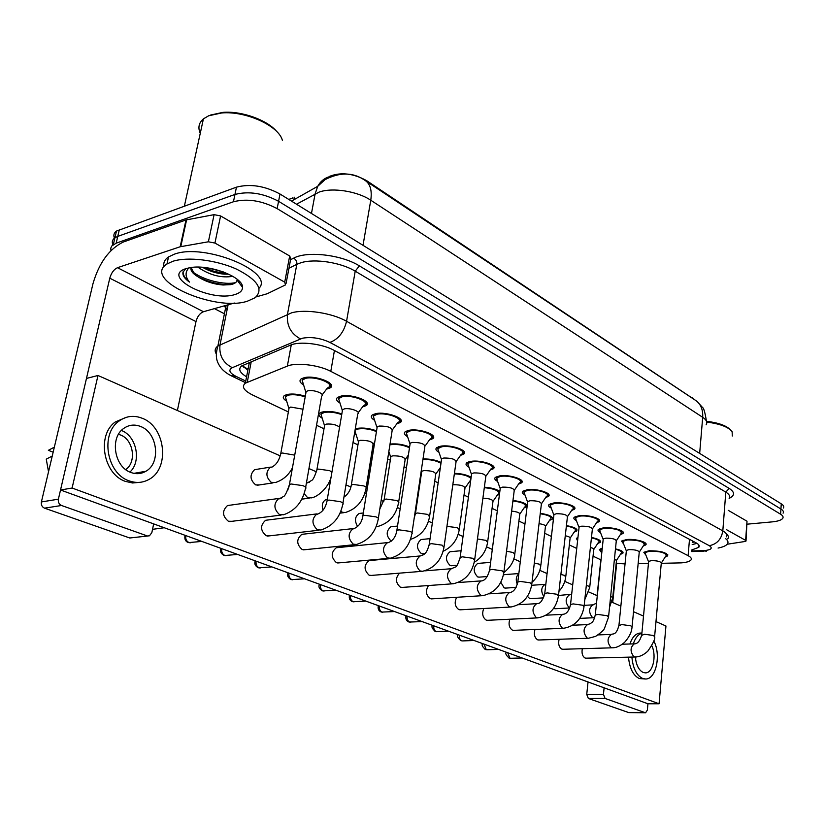 <?xml version="1.0" encoding="UTF-8"?>
<svg xmlns="http://www.w3.org/2000/svg" width="825" height="825" viewBox="0 0 825 825"><rect width="100%" height="100%" fill="white"/><g stroke="black" fill="none" stroke-linecap="round" stroke-linejoin="round"><path stroke-width="1.24" d="M286.667 401.146C283.181 399.001 282.397 397.134 284.336 395.567L287.306 394.422C292.576 393.546 298.578 394.144 305.302 396.237M322.204 418.234C318.904 416.243 318.13 414.501 319.894 413.005L323.122 411.788C328.855 410.953 335.094 411.675 341.828 413.975M356.06 434.497L354.513 433.486M355.286 428.835L357.246 428.34C363.454 427.546 369.899 428.392 376.561 430.877M552.368 528.206L552.544 526.68M577.583 540.849L576.407 538.333L577.954 537.498M601.373 552.317L599.363 549.502L602.25 548.347M303.61 385.007C299.857 382.666 299.042 380.624 301.177 378.881L304.291 377.664C315.305 374.859 337.404 383.553 330.361 387.802L326.504 389.183M340.013 403.105C336.456 400.95 335.651 399.042 337.59 397.392L340.993 396.093C351.77 393.556 372.683 401.517 366.207 405.58L362.515 406.962M374.622 420.317C371.25 418.327 370.456 416.553 372.23 414.985L375.88 413.614C386.44 411.324 406.261 418.626 400.3 422.513L396.763 423.895M407.571 436.693C404.384 434.858 403.6 433.197 405.209 431.722L409.097 430.289C419.43 428.216 438.261 434.94 432.774 438.653L429.382 440.014M438.993 452.317C435.961 450.605 435.188 449.058 436.662 447.666L440.756 446.191C450.863 444.314 468.786 450.512 463.743 454.059L460.474 455.4M468.971 467.218C466.104 465.63 465.331 464.186 466.672 462.866L470.972 461.361C480.851 459.659 497.949 465.393 493.298 468.775L490.153 470.095M497.619 481.449C494.887 479.975 494.134 478.624 495.351 477.376L499.826 475.85C509.499 474.303 525.824 479.624 521.534 482.852L518.502 484.151M525.02 495.062C522.411 493.69 521.668 492.422 522.792 491.246L527.412 489.699C536.879 488.307 552.502 493.247 548.532 496.32L545.624 497.599M551.255 508.097C548.759 506.818 548.027 505.622 549.048 504.518L553.822 502.961C563.093 501.693 578.067 506.302 574.396 509.231L571.581 510.479M576.386 520.585C574.014 519.389 573.292 518.265 574.221 517.213L579.119 515.666C588.194 514.511 602.57 518.822 599.167 521.617L596.444 522.833M600.497 532.558C598.218 531.434 597.506 530.382 598.362 529.392L603.374 527.845C612.263 526.804 626.082 530.836 622.927 533.497L620.297 534.693M623.638 544.057L621.545 541.066L626.66 539.54C635.363 538.591 648.667 542.376 645.738 544.913L643.191 546.078M645.872 555.101L643.809 552.286L649.017 550.76C660.856 550.832 667.064 552.544 667.642 555.895L665.177 557.019M648.574 562.052L648.636 561.402L651.41 560.618C657.68 560.68 660.969 561.577 661.268 563.32L681.202 562.877C686.287 562.475 689.504 561.557 690.886 560.113C691.989 558.731 691.072 557.257 688.112 555.679L330.794 371.353C318.893 364.949 296.175 362.206 287.347 366.104L245.345 383.182C241.323 386.595 243.736 390.534 252.584 394.989L288.368 411.933M694.908 399.898L366.548 180.593C353.213 173.322 340.88 171.909 329.546 176.364M638.137 563.671L648.429 563.506M593.051 556.163L601.033 559.917M616.192 563.403L625.051 563.887M316.542 425.277L324.008 428.804M353.007 442.53L357.947 444.871M371.962 451.502L373.147 452.069M387.678 458.948L390.318 460.195M404.064 466.702L406.426 467.827M420.688 474.571L421.224 474.829M434.723 481.212L438.147 482.842M464.021 495.082L468.414 497.166M492.061 508.355L497.32 510.85M518.904 521.07L524.958 523.927M544.644 533.249L551.399 536.456M569.343 544.943L576.737 548.45M591.473 537.467C598.331 538.88 601.25 540.519 600.239 542.376L597.723 543.479M566.435 525.618C574.355 527.072 577.789 528.866 576.727 531.011L574.128 532.146M540.282 513.305C549.337 514.759 553.317 516.728 552.234 519.193L549.553 520.348M512.964 500.497C521.503 501.548 526.237 503.363 527.175 505.942M527.144 506.179L523.937 508.056M484.368 487.183C491.648 487.75 496.805 489.215 499.826 491.576M499.445 494.495L497.207 495.248M454.431 473.333C461.484 473.571 467.053 474.891 471.137 477.283M470.559 481.552L469.301 481.882M423.019 458.958C429.938 458.813 435.971 459.989 441.097 462.474M390.019 444.077C396.732 443.407 403.26 444.397 409.602 447.026M615.471 548.873C621.328 550.213 623.783 551.688 622.834 553.297L620.4 554.379M110.962 250.583L110.767 248.17L111.736 246.025L116.191 243.169L233.444 201.764L234.96 194.453C248.779 190.926 263.319 193.205 278.572 201.3L780.924 509.015C783.193 510.438 783.915 511.83 783.08 513.181C783.915 511.83 783.193 510.438 780.924 509.015L278.572 201.3C263.319 193.205 248.779 190.926 234.96 194.453L117.769 236.393L234.96 194.453L236.455 187.162C250.264 183.583 264.773 185.873 279.995 194.009L781.265 503.827C783.523 505.261 784.235 506.663 783.41 508.025M112.912 244.881C111.643 242.034 112.313 239.673 114.912 237.806L117.769 236.393L114.912 237.806C112.313 239.673 111.643 242.034 112.912 244.881M324.493 180.263L320.152 182.717M114.448 238.157C113.221 235.311 113.902 232.949 116.48 231.072L236.455 187.162M691.732 549.976L698.775 547.346C699.868 545.933 698.971 544.428 696.063 542.84L334.115 350.347C322.214 343.736 299.454 341.014 290.575 345.118L241.715 365.898C237.992 368.981 239.621 372.622 246.582 376.808M696.981 543.366L692.185 544.572M233.444 201.764C247.283 198.289 261.855 200.578 277.148 208.622L780.594 514.222C782.863 515.635 783.585 517.007 782.75 518.347C781.399 520.132 777.903 521.307 772.241 521.874L747.223 524.164M224.421 313.789L214.448 308.632M247.861 370.219L242.189 365.599M666.239 555.689C665.734 552.729 660.258 551.224 649.811 551.162L645.212 552.502L645.428 553.988M621.452 553.08C622.287 551.729 620.287 550.461 615.429 549.275M612.779 597.176L616.471 560.598L614.47 558.783M602.178 548.976L600.507 550.1L600.951 551.224M644.304 544.696C643.83 541.582 638.22 539.993 627.485 539.952L622.958 541.303L623.195 542.912M632.094 626.587L639.22 552.43C638.932 550.595 635.57 549.646 629.114 549.605L626.392 550.399L626.319 551.1M621.472 533.27C621.039 529.97 615.295 528.299 604.24 528.278L599.806 529.64L600.043 531.382M608.592 616.553L616.265 541.107C615.997 539.158 612.552 538.168 605.911 538.137L603.23 538.931L603.158 539.694M597.692 521.369C600.693 518.894 588.019 515.099 580.016 516.11L575.685 517.481L575.933 519.379M584.1 606.097L592.35 529.31C592.113 527.247 588.576 526.206 581.728 526.175L579.109 526.979L579.026 527.814M572.901 508.963C576.139 506.375 562.928 502.312 554.751 503.425L550.543 504.797L550.791 506.859M558.535 595.176L567.404 517.007C567.198 514.831 563.568 513.728 556.514 513.717L553.967 514.522L553.853 515.429M598.837 542.138C599.734 540.55 597.269 539.127 591.422 537.869M589.772 586.936L593.732 549.759C594.278 548.976 593.165 548.212 590.391 547.47M577.83 538.55L577.696 539.808M575.293 530.764C576.242 528.897 573.272 527.319 566.383 526.03M565.816 576.273L570.065 538.488C570.653 537.467 569.054 536.559 565.28 535.776M550.78 518.925C551.739 516.749 548.223 515.017 540.231 513.738M540.87 565.166L545.418 526.742C545.985 525.453 543.861 524.432 539.045 523.658M726.753 529.805L745.625 540.375L747.007 521.214L746.037 540.736M728.238 510.335L747.007 521.214M645.604 712.769L628.743 712.594L645.604 712.769L647.367 710.067L647.934 703.766L60.524 489.998L86.47 378.427L97.989 375.488L72.105 488.029L659.072 703.787L665.95 626L655.978 621.596M588.359 698.466L586.74 694.403L603.446 694.341L605.065 698.445L588.359 698.466L628.743 712.594M600.837 559.824L597.083 595.629M588.039 681.966L586.74 694.403M605.065 698.445L645.243 712.707M603.446 694.341L604.106 687.813M612.717 602.518L616.667 563.454M727.196 544.232L744.841 541.509L746.017 541.045L745.625 540.375M140.487 473.364L141.374 472.055L140.487 473.364M214.933 243.066L208.385 241.787L180.18 246.757L185.996 219.955L214.088 214.655L220.595 215.933L214.933 243.066L284.718 282.16L289.678 255.998L290.782 258.607L286.1 283.346M220.595 215.933L289.678 255.998M185.996 219.955L123.42 241.983C109.251 248.83 99.103 262.742 92.977 283.707L41.394 501.94L58.389 499.177L109.777 278.2C111.334 272.869 113.902 269.363 117.48 267.692L180.18 246.757M147.675 536.013L129.783 537.993L149.469 535.786L151.841 532.641L153.667 523.896M58.389 499.177C57.967 502.177 59.018 504.281 61.524 505.488L44.519 508.159L129.783 537.993M44.519 508.159C42.013 506.973 40.972 504.9 41.394 501.94M61.524 505.488L147.056 535.848M177.385 410.51L195.989 321.585C197.371 316.491 199.867 313.201 203.466 311.716L234.341 303.033M256.111 296.907L267.166 293.762L285.522 284.883L284.718 282.16M725.752 538.756C728.011 540.612 728.558 542.355 727.392 543.995C726.01 545.758 722.906 547.109 718.08 548.058M726.443 533.827C728.454 535.611 728.898 537.292 727.774 538.869M706.695 422.07C720.05 423.792 728.527 427.02 732.136 431.753L732.291 436.023M706.468 421.276C718.317 422.74 726.268 425.556 730.321 429.722M172.714 261.339C187.471 256.42 216.439 259.958 236.651 269.177C257.709 279.912 263.866 289.42 255.111 297.712L247.397 301.197C214.727 312.149 141.549 279.727 166.959 264.01L172.714 261.339M163.969 266.712C163.133 262.855 164.649 259.586 168.517 256.915L174.271 254.213C204.559 242.684 274.972 271.982 259.04 288.276M200.258 133.33C197.763 127.669 198.815 122.843 203.414 118.862L208.663 115.778L221.719 112.953C245.881 110.777 278.84 125.977 282.377 140.312M210.488 115.067L222.956 112.365C241.9 110.777 267.702 120.192 276.963 131.794M202.517 267.31C209.375 271.198 216.624 273.477 224.245 274.158L228.803 274.199M197.794 267.104C208.746 274.601 219.636 277.788 230.495 276.643L232.485 276.117M191.142 267.496L194.112 273.498L197.742 276.633C205.188 281.48 213.654 284.274 223.142 284.996L230.567 284.646C234.661 283.821 236.816 282.294 237.033 280.077L242.519 287.327C242.54 290.617 240.003 293.03 234.919 294.535C210.767 302.651 159.875 276.354 186.233 268.548L190.998 267.517C210.21 264.278 243.375 277.272 242.519 287.327M185.842 268.682L182.995 272.116C182.356 275.282 184.511 278.603 189.461 282.078C185.171 276.829 184.975 272.095 188.853 267.877M223.142 284.996L225.215 284.594C215.603 283.852 206.436 281.191 197.722 276.623C192.524 273.477 190.276 270.435 191.018 267.506M208.024 267.96L223.379 271.93M192.772 271.879C204.033 280.675 225.864 285.254 235.692 282.552M238.229 281.665L239.209 281.119M183.129 271.796C183.006 275.168 185.12 278.603 189.461 282.078M203.177 267.372L214.737 271.559L227.844 273.756M225.215 284.594L230.608 284.646M238.889 282.532L239.848 281.799M292.483 467.713C288.75 475.056 283.078 479.995 275.478 482.522L271.25 482.347C265.763 477.128 265.495 472.055 270.445 467.125L254.564 469.683C249.521 474.839 249.903 479.923 255.729 484.914L259.586 484.904M392.04 526.659L390.833 526.793C385.894 531.217 385.997 535.961 391.143 541.045L391.359 541.128M281.531 498.073L278.829 498.444L279.159 498.888L283.46 496.516C284.862 496.289 286.863 492.278 289.472 484.481L291.163 483.986L302.899 485.647C305.807 486.874 306.632 487.926 305.394 488.802C302.528 501.961 295.257 510.613 283.583 514.759L279.438 514.553C273.632 508.994 273.426 503.621 278.829 498.444L227.494 505.55C221.956 510.871 222.265 516.11 228.412 521.276L232.165 521.287M316.965 513.882L317.274 514.233C322.4 512.387 325.679 507.829 327.113 500.579L328.948 500.063L340.385 501.672C343.045 502.796 343.819 503.755 342.705 504.57C339.941 517.688 332.671 526.164 320.915 530.011L317.285 529.743C311.654 524.123 311.541 518.832 316.965 513.882L265.598 520.286C260.04 525.381 260.246 530.537 266.207 535.765L269.466 535.848M353.131 528.588L353.451 528.856C358.731 526.721 361.876 522.39 362.866 515.862L364.846 515.316L375.983 516.883C378.438 517.914 379.149 518.801 378.149 519.554C375.478 532.61 368.239 540.911 356.441 544.469L353.244 544.16C347.799 538.519 347.758 533.332 353.131 528.588L301.795 534.342C296.278 539.22 296.402 544.294 302.177 549.563L305.033 549.687M387.502 542.602L387.812 542.798C392.71 541.118 395.732 536.982 396.877 530.403L398.98 529.836L409.85 531.362C412.098 532.3 412.768 533.125 411.861 533.816C409.282 546.789 402.084 554.916 390.287 558.216L387.451 557.886C382.181 552.245 382.202 547.14 387.502 542.602L336.26 547.759C330.804 552.451 330.877 557.432 336.456 562.702L338.972 562.867M370.229 560.474L369.095 560.577C363.743 565.094 363.763 569.982 369.167 575.242L371.384 575.417M422.07 539.437L421.07 539.529C416.223 543.809 416.285 548.47 421.266 553.534L423.38 553.719M450.821 551.657L449.986 551.739C445.242 555.875 445.273 560.453 450.089 565.486L451.987 565.682M478.366 563.372L477.665 563.434C473.034 567.445 473.045 571.942 477.696 576.933L479.418 577.129M399.548 573.148C395.185 578.067 395.474 582.759 400.393 587.214L402.373 587.4M428.515 585.533C425.318 590.741 425.896 595.114 430.258 598.661L432.032 598.847M500.775 582.213L504.168 587.905L505.725 588.091M527.392 596.31L529.567 598.434L530.98 598.62M553.585 608.365L555.246 608.726M483.77 608.51C481.79 613.614 482.604 617.482 486.203 620.111L487.637 620.297M509.86 619.224C508.272 624.185 509.128 627.835 512.449 630.176L513.748 630.352M534.961 629.475C533.672 634.281 534.559 637.735 537.632 639.829L538.818 639.994M559.102 639.282C558.061 643.933 558.968 647.202 561.815 649.1L562.898 649.265M456.658 597.3C454.162 602.498 454.884 606.602 458.834 609.623L460.422 609.799M582.337 648.697C581.501 653.173 582.409 656.288 585.059 658.02L586.049 658.164M288.998 486.709L287.512 490.689M363.34 512.964L359.174 513.47C354.832 516.553 354.327 520.915 357.668 526.556M504.766 574.602L503.425 574.901M643.5 616.1L633.528 611.696M620.864 606.117L611.81 602.116M597.29 595.712L588.761 591.958M572.715 584.873L564.785 581.377M547.068 573.561L539.798 570.353M520.297 561.753L513.738 558.865M492.308 549.409L486.554 546.872M463.021 536.498L458.153 534.342M432.352 522.967L428.464 521.245M400.177 508.778L397.382 507.54M383.769 501.538L381.16 500.383M366.413 493.886L364.825 493.185M350.914 487.049L345.974 484.873M316.449 471.848L308.952 468.538M280.242 455.874L97.989 375.488M327.319 499.362L325.988 499.537C322.493 501.569 321.492 505.137 322.988 510.262M659.072 703.787L647.934 703.766M72.105 488.029L60.524 489.998M635.343 656.989C636.178 665.105 638.798 670.271 643.222 672.488L645.511 672.88C652.905 673.014 656.803 655.916 651.833 645.748M635.663 659.804L635.766 656.958M640.613 633.053L639.808 633.084C635.446 633.703 632.167 637.333 629.949 643.985M628.495 657.154C629.578 668.363 633.177 675.489 639.282 678.532L645.243 679.006M641.902 633.198C638.117 634.394 635.26 637.952 633.322 643.882M631.888 657.071C632.971 668.312 636.57 675.448 642.675 678.49L645.697 679.006C656.164 679.264 661.279 654.483 653.792 640.963M130.752 472.416C136.115 474.396 141.147 474.014 145.87 471.271C161.143 463.073 157.637 432.754 140.714 426.525C134.609 424.112 128.927 424.751 123.668 428.453C109.632 437.776 114.345 466.981 130.752 472.416M129.907 472.065C141.725 461.536 136.61 436.054 121.523 430.516M125.709 469.569C136.857 462.217 133.485 439.642 120.532 434.992L118.501 434.321M126.318 417.316L115.314 421.957C96.535 434.888 103.228 474.21 125.39 481.377L132.536 482.976L139.59 482.367M142.488 418.368C133.99 414.965 126.112 415.913 118.841 421.204C100.052 434.156 106.765 473.581 128.937 480.779C136.042 483.368 142.735 482.903 149.016 479.397C170.105 468.538 165.619 427.041 142.488 418.368M54.347 447.15L48.355 450.326L53.161 452.172M48.52 471.776L46.262 459.143L52.243 456.039M547.016 496.042C550.523 493.319 536.745 488.957 528.392 490.194L524.298 491.556L524.556 493.793M531.836 583.78L541.375 504.178C541.21 501.868 537.477 500.713 530.186 500.703L527.722 501.507L527.598 502.497M519.987 482.543C523.772 479.686 509.376 475.004 500.837 476.355L496.887 477.716L497.155 480.14M503.92 571.869L514.192 490.793C514.058 488.338 510.221 487.111 502.693 487.111L500.301 487.905L500.156 488.988M491.721 468.445C495.825 465.455 480.758 460.402 472.034 461.897L468.239 463.227L467.775 463.805L468.497 465.867M474.715 559.412L485.76 476.788C485.667 474.179 481.728 472.89 473.932 472.9L471.632 473.684L471.477 474.86M525.236 506.602C526.164 504.054 522.05 502.167 512.903 500.95M514.852 553.585L519.729 514.511C520.193 512.892 517.481 511.758 511.613 511.118M498.589 493.742C499.403 490.762 494.649 488.74 484.306 487.668M487.709 541.499L492.927 501.755C493.113 499.713 489.772 498.517 482.903 498.145M470.972 478.49C468.012 475.685 462.464 474.138 454.348 473.87M459.35 528.877L464.939 488.441C464.774 485.977 460.927 484.739 453.399 484.718L452.801 484.822M462.144 453.698C466.599 450.563 450.79 445.098 441.88 446.748L437.735 448.666L438.518 450.924M444.118 546.356L456.008 462.144C455.957 459.37 451.904 457.999 443.829 458.019L441.633 458.782L441.447 460.072M431.155 438.261C435.992 434.981 419.378 429.052 410.272 430.877L406.271 432.795L407.096 435.27M412.036 532.661L424.823 446.81C424.834 443.85 420.647 442.396 412.273 442.417L410.19 443.159L409.984 444.572M398.65 422.091C403.899 418.657 386.42 412.211 377.108 414.233L373.251 416.13L374.137 418.842M378.345 518.286L392.123 430.733C392.174 427.577 387.863 426.02 379.18 426.061L377.221 426.772L376.973 428.309M364.516 405.116C370.229 401.528 351.79 394.505 342.282 396.743L338.59 398.609L339.529 401.589M342.932 503.188L357.772 413.851C361.206 411.737 350.12 407.581 344.407 408.87L342.179 409.963L342.303 411.232M328.639 387.286C334.857 383.543 315.367 375.88 305.642 378.345L302.136 380.181L303.136 383.45M305.662 487.297L321.657 396.113C325.39 393.907 313.675 389.369 307.838 390.792L305.724 391.865L305.838 393.257M440.973 463.361C436.301 460.556 430.289 459.298 422.926 459.587M429.701 515.677L435.693 474.54C435.559 471.921 431.599 470.611 423.823 470.601L421.75 471.302L421.575 472.467M409.489 447.8C403.807 445.057 397.609 444.015 390.926 444.665L389.895 444.871M398.681 501.868L405.096 459.989C404.993 457.215 400.919 455.823 392.865 455.812L390.895 456.503L390.699 457.772M376.437 431.599C370.477 429.103 364.475 428.206 358.442 428.918L355.379 430.042L355.596 428.732M366.176 487.41L373.055 444.768C372.993 441.808 368.785 440.333 360.442 440.333L358.586 440.993L358.359 442.375M354.76 431.97L355.616 433.104M341.715 414.655C335.62 412.397 329.845 411.644 324.39 412.397L320.915 414.109L321.76 416.79M339.591 427.175C336.394 424.72 332.011 423.699 326.442 424.102L324.359 425.102L324.452 426.226M305.188 396.907C299.083 394.876 293.566 394.267 288.626 395.062L285.326 396.743L286.213 399.671M302.981 409.21L290.751 407.055L288.76 408.035L288.853 409.272M366.548 180.593L366.424 181.335M294.535 197.227L294.071 199.66L294.535 197.227M692.722 397.856L692.67 398.454M246.644 368.62L248.016 369.414M689.494 539.344L688.112 555.679M251.243 361.67L247.263 382.181M291.277 344.85L287.347 366.104M334.434 350.512L330.794 371.353M328.484 176.963C323.864 178.582 320.275 181.696 317.728 186.306L325.081 179.623C339.653 172.136 352.688 172.198 364.155 179.829C370.054 183.15 372.25 189.956 370.765 200.227C357.524 191.225 332.382 187.254 319.12 192.091L296.526 204.229M293.071 198.134L288.657 199.361M291.483 201.114L317.728 186.306L315.119 193.834L311.468 213.469M706.118 424.813C707.602 422.359 706.458 419.863 702.694 417.306C703.127 409.035 700.363 403.126 694.392 399.599L366.382 181.304M699.662 453.389L702.694 417.306L370.765 200.227L363.021 245.324M279.995 194.009L277.148 208.622M781.265 503.827L780.594 514.222M119.336 229.639L116.191 243.169M691.649 550.945L704.364 550.626C711.356 549.801 712.986 548.151 709.263 545.676L329.856 342.396C320.595 338.085 311.489 336.683 302.517 338.198L232.32 367.682C228.123 369.971 229.371 372.869 236.074 376.396L245.757 381.047M216.222 353.873C214.407 350.79 214.954 348.171 217.882 346.015L291.627 312.819C305.446 308.87 332.228 313.005 346.562 321.286L722.813 530.887C726.464 532.981 727.598 534.982 726.217 536.879M290.565 259.72L293.618 258.173C307.044 250.697 341.746 254.739 359.37 265.877L729.187 488.41L725.804 492.123L722.813 530.887C721.401 539.292 716.873 544.222 709.263 545.676M329.856 342.396C338.271 339.364 343.839 332.32 346.562 321.286L355.214 271.177C341.148 262.474 314.707 258.349 300.96 262.732L296.825 264.33L287.482 314.253C286.471 325.473 290.792 333.682 300.434 338.879M729.187 488.41C734.941 492.174 734.982 495.464 729.3 498.3M729.135 498.548C730.527 496.485 729.413 494.35 725.804 492.123L355.214 271.177L359.37 265.877M225.472 307.436L224.018 305.941M232.32 367.682C223.039 362.959 218.934 355.338 220.007 344.829L228.102 304.786M293.618 258.173C296.01 259.545 297.082 261.597 296.825 264.33L288.956 268.249M224.802 305.714L227.092 309.808M236.074 376.396L230.856 375.612M702.137 550.729L706.375 551.172M246.716 368.672L243.561 367.125M508.674 657.886L510.644 658.268L509.912 658.164L507.736 652.74M506.416 652.266C505.055 653.287 505.983 655.225 509.19 658.082L509.912 658.164M634.59 643.851L634.27 643.851C630.166 647.295 630.022 651.595 633.847 656.731L635.054 656.999C639.416 656.958 643.665 655.019 647.811 651.173C653.245 643.283 655.514 638.478 654.607 636.735L653.441 635.498L644.552 634.25L641.695 635.353M609.541 607.272L612.717 597.764L610.675 596.083M594.743 617.647L592.422 617.44C588.586 612.47 588.699 608.283 592.742 604.869L593.216 604.859M485.028 649.368L487.059 649.76L486.265 649.646L484.017 644.108M482.728 643.644C481.377 644.81 482.316 646.779 485.533 649.564L486.265 649.646M611.758 634.415L611.356 634.425C607.118 637.952 606.973 642.324 610.933 647.542L612.232 647.811C616.1 647.914 620.256 646.068 624.68 642.252C632.053 633.713 631.754 628.64 632.043 627.155L630.816 625.824L621.73 624.546L618.925 625.711M460.463 640.52L461.701 640.798C459.917 639.86 459.143 637.972 459.381 635.147M458.133 634.693C456.782 635.941 457.72 637.952 460.969 640.716L461.701 640.798M587.988 624.597L587.493 624.597C583.1 628.217 582.966 632.672 587.06 637.962L588.483 638.251L595.578 636.384C601.002 632.692 603.972 630.011 604.488 628.341L608.53 617.172L607.231 615.739L597.96 614.439L595.268 615.038L595.196 615.656M448.625 631.228L436.167 631.599C434.321 630.63 433.517 628.702 433.775 625.824M434.93 631.331L436.167 631.599M563.217 614.357L562.598 614.367C558.071 618.08 557.937 622.627 562.186 627.98L563.722 628.279C575.138 626.144 581.903 618.967 584.018 606.777L582.646 605.23L573.179 603.9L570.539 604.498L570.457 605.179M422.142 621.596L409.623 622.04C407.694 621.029 406.869 619.059 407.137 616.131M408.375 621.772L409.623 622.04M553.967 514.522L544.748 593.505C540.829 606.468 537.054 602.745 536.714 603.704L536.621 603.683C531.95 607.509 531.816 612.14 536.219 617.564L537.91 617.873C549.419 615.584 556.256 608.273 558.442 595.928L556.988 594.268L547.315 592.907L544.748 593.505L544.655 594.248M584.781 599.692L589.7 587.575L588.4 586.07L586.317 585.441M569.755 607.87L569.075 607.613C565.115 602.58 565.208 598.321 569.374 594.825L569.951 594.815M558.968 591.329C562.763 587.183 565.022 582.398 565.744 576.964L564.362 575.355L560.887 574.427M543.984 596.826C540.684 591.412 541.045 587.256 545.047 584.368L545.738 584.347M532.012 582.295C536.931 577.851 539.849 572.395 540.777 565.919L539.323 564.187L534.322 563.011M517.327 584.44C515.553 579.831 516.048 576.293 518.812 573.818M109.777 278.2L195.989 321.585M117.48 267.692L203.466 311.716M186.605 219.801L180.788 246.603M208.385 241.787L214.088 214.655M394.567 611.562L381.975 612.078C379.974 611.036 379.118 609.025 379.407 606.045M380.738 611.81L381.975 612.078M527.722 501.507L517.801 582.017C516.182 588.596 513.459 592.113 509.654 592.577L509.479 592.546C504.663 596.485 504.539 601.198 509.108 606.684L510.964 607.014C522.555 604.55 529.475 597.083 531.733 584.595L530.186 582.801L520.286 581.419L517.801 582.017L517.688 582.832M365.836 601.105L353.183 601.703C351.089 600.631 350.202 598.568 350.522 595.526M351.935 601.446L353.183 601.703M500.301 487.905L489.627 570.003C487.699 577.005 484.925 580.656 481.326 580.955L481.088 580.893C476.138 584.966 476.035 589.772 480.758 595.32L482.811 595.65C494.474 593.01 501.476 585.379 503.807 572.756L502.157 570.828L492.04 569.405L489.627 570.003L489.503 570.89M335.858 590.195L323.153 590.896C320.977 589.772 320.059 587.668 320.389 584.564M321.915 590.638L323.153 590.896M471.632 473.684L460.154 557.422C458.061 564.032 456.462 567.239 455.369 567.023L451.358 568.714C446.284 572.932 446.201 577.83 451.1 583.419L453.368 583.749C465.104 580.913 472.168 573.127 474.581 560.381L472.828 558.288L462.464 556.834L460.154 557.422L460.01 558.391M504.085 572.416C510.685 566.909 514.243 560.907 514.748 554.4L513.202 552.533L506.54 551.193M489.741 569.178L490.236 565.331M474.241 562.279C481.666 557.793 486.111 551.162 487.596 542.386L485.946 540.385L477.448 538.952M443.118 551.265C452.007 547.119 457.37 539.973 459.216 529.846L457.473 527.68L446.944 526.371M304.559 578.81L291.813 579.604C289.544 578.449 288.585 576.283 288.946 573.127M290.575 579.356L291.813 579.604M441.633 458.782L429.268 544.232C426.814 553.523 424.71 553.472 423.792 554.658L420.203 555.957C415.006 560.33 414.954 565.331 420.028 570.952L422.565 571.292C434.332 568.239 441.468 560.278 443.963 547.408L442.087 545.15L431.475 543.654L429.268 544.232L429.103 545.294M271.858 566.899L259.081 567.806C256.709 566.61 255.709 564.393 256.101 561.165M257.854 567.569L259.081 567.806M410.19 443.159L396.691 531.558M237.652 554.452L224.843 555.483C222.368 554.235 221.337 551.956 221.75 548.666M223.627 555.246L224.843 555.483M377.221 426.772L362.649 517.12M201.816 541.417L189.018 542.572C186.419 541.272 185.347 538.942 185.8 535.58M187.811 542.345L189.018 542.572M342.581 409.551L326.855 501.951M164.247 527.742L152.883 529.289M306.168 391.432L289.183 485.977M410.417 539.426C420.894 535.92 427.278 528.361 429.557 516.739L427.69 514.398L417.532 512.975L415.449 513.593L415.284 514.635M376.19 526.433L378.128 526.371C389.214 523.05 396 515.274 398.506 503.023C399.352 502.281 398.692 501.445 396.516 500.497L386.11 499.032L384.141 499.641L383.945 500.775M340.818 511.201L342.519 512.335L345.5 512.469C356.555 508.922 363.382 500.981 365.97 488.658C366.908 487.864 366.197 486.956 363.835 485.925L353.193 484.43L351.326 485.007L351.11 486.245M331.959 472.096L329.567 470.642L318.656 469.105L316.913 469.662L316.656 471.003M331.268 476.159C329.412 486.441 318.172 497.001 311.324 497.877L307.581 497.63L304.136 493.597M306.426 482.945L309.282 482.326M294.742 455.142L282.367 453.007L280.768 453.533L280.479 454.988M289.152 407.653L280.768 453.533C279.046 461.093 275.705 465.733 270.744 467.455L273.003 466.692M292.906 197.443L292.72 198.392M242.292 365.743L248.026 369.353M693.598 542.169L692.381 542.242M249.367 362.464L245.345 383.182M667.642 555.895L667.755 554.668M645.738 544.913L645.862 543.582M622.927 533.497L623.071 532.053M599.167 521.617L599.332 520.039M574.396 509.231L574.582 507.509M548.532 496.32L548.759 494.443M521.534 482.852L521.792 480.8M493.298 468.775L493.587 466.527M463.743 454.059L464.083 451.605M432.774 438.653L433.177 435.982M400.3 422.513L400.754 419.595M366.207 405.58L366.723 402.404M330.361 387.802L330.959 384.337M622.834 553.297L622.958 552.069M600.239 542.376L600.383 541.035M576.727 531.011L576.881 529.557M552.234 519.193L552.42 517.605M526.711 506.88L526.917 505.158M697.187 401.558L702.529 407.488C703.766 408.014 705.066 412.593 706.437 421.214M116.48 231.072L113.334 244.571M698.95 545.201L698.775 547.346M245.448 382.625L232.227 376.282C226.308 373.436 222.059 369.92 219.491 365.743C217.573 362.134 214.469 357.895 217.882 346.015L226.132 305.343M225.246 305.59L225.906 306.457M691.608 551.543L703.477 551.306M666.332 554.606L666.435 553.534M661.413 562.908L665.806 556.04M661.268 563.32L654.648 636.209M622.298 644.222L634.27 643.851C637.519 643.964 640.014 640.953 641.747 634.827L648.636 561.402M648.502 561.619L644.985 552.884M634.848 656.999L585.853 658.175M510.644 658.268L522.132 657.979M621.565 551.997L621.668 550.945M616.626 560.175L621.029 553.42M596.506 603.23L592.742 604.869L584.172 605.333M600.744 549.739L600.847 548.697M601.734 553.255L600.507 550.1M593.526 617.739L579.707 618.379M644.418 543.52L644.521 542.417M639.375 551.977L643.84 545.067M598.104 634.91L611.356 634.425C612.635 633.363 616.223 636.065 618.977 625.133L626.392 550.399M622.958 541.303L623.071 540.21M626.237 550.626L622.71 541.705M611.985 647.821L562.65 649.275M487.059 649.76L498.568 649.409M621.607 531.991L621.72 530.857M616.44 540.602L620.967 533.651M572.798 625.226L587.493 624.597L590.556 623.587C591.999 621.792 593.072 623.432 595.268 615.038L603.23 538.931M599.806 529.64L599.93 528.516M603.075 539.179L599.528 530.073M588.173 638.261L538.508 640.004M462.577 640.912L474.086 640.499M436.899 631.733L435.445 631.527C432.156 628.763 431.207 626.722 432.568 625.391M597.847 519.967L597.97 518.812M592.546 528.753L597.145 521.782M546.294 615.172L562.598 614.367C562.444 613.975 568.054 615.749 570.539 604.498L579.109 526.979M575.685 517.481L575.819 516.337M578.933 527.247L575.376 517.945M563.351 628.299L513.377 630.362M410.396 622.174L408.88 621.967C406.364 621.019 405.395 618.936 405.983 615.718M573.066 507.447L573.2 506.251M567.631 516.398L572.292 509.396M536.621 603.683L518.492 604.715M550.543 504.797L550.677 503.621M553.761 514.8L550.203 505.282M537.457 617.894L487.183 620.317M598.96 540.963L599.074 539.88M593.897 549.295L598.373 542.499M571.684 594.217L558.669 595.475M569.724 607.963L554.874 608.747M575.438 529.485L575.561 528.382M570.25 537.972L574.798 531.135M545.81 584.337L531.64 585.276M543.551 597.867L530.527 598.651M550.945 517.533L551.079 516.398M545.624 526.185L550.244 519.317M518.842 573.55L504.188 574.643M516.11 587.4L505.189 588.132M222.956 112.365L221.719 112.953M184.398 206.044L203.414 118.862M166.959 264.01L168.517 256.915M226.762 273.683L224.245 274.158M639.808 633.084L641.922 633.012M133.918 473.344L145.87 471.271M115.314 421.957L118.841 421.204M382.81 612.232L381.243 612.016C378.654 610.974 377.675 608.85 378.304 605.643M547.212 494.371L547.357 493.144M541.633 503.508L546.367 496.495M509.479 592.546L489.215 593.835M524.298 491.556L524.452 490.339M527.495 501.796L523.927 492.071M510.407 607.045L459.865 609.83M354.069 601.868L352.45 601.642C349.81 600.579 348.82 598.414 349.47 595.145M520.214 480.728L520.369 479.469M514.47 490.05L519.276 483.027M481.088 580.893L458.215 582.543M496.887 477.716L497.052 476.468M500.063 488.214L496.475 478.252M482.13 595.691L431.341 598.888M324.112 591.061L322.42 590.834C319.275 589.009 318.264 586.802 319.399 584.203M491.989 466.455L492.154 465.166M486.08 475.973L490.947 468.951M451.358 568.714L424.834 570.859M468.239 463.227L468.414 461.948M471.364 474.014L467.775 463.805M452.533 583.811L401.538 587.462M525.422 505.075L525.566 503.92M519.956 513.903L524.648 507.014M490.627 562.361L477.665 563.434M487.307 576.541L478.768 577.17M498.805 492.092L498.96 490.896M493.185 501.084L497.949 494.175M461.072 550.729L449.986 551.739M456.978 565.269L451.213 565.744M465.228 487.709L470.075 480.789M430.083 538.632L421.07 539.529M424.957 553.575L422.452 553.812M292.844 579.779L291.081 579.552C287.915 577.768 286.894 575.51 288.007 572.777M462.443 451.533L462.629 450.213M456.359 461.247L461.299 454.224M420.203 555.957L369.095 560.577M438.25 448.058L438.436 446.738M441.334 459.133L437.735 448.666M421.534 571.374L370.353 575.499M260.184 568.002L258.349 567.765C255.193 566.084 254.152 563.784 255.224 560.845M431.506 435.899L431.702 434.538M425.226 445.82L430.238 438.817M406.828 432.145L407.034 430.794M409.86 443.53L406.271 432.795M389.008 558.329L337.693 562.98M226.04 555.689L224.111 555.431C220.925 553.781 219.873 551.43 220.945 548.377M399.052 419.512L399.269 418.11M392.566 429.65L397.65 422.668M373.88 415.439L374.107 414.057M376.85 427.164L373.251 416.13M354.863 544.634L303.445 549.852M190.317 542.798L188.286 542.541C185.377 541.386 184.295 538.972 185.058 535.312M358.277 412.665L363.443 405.714M339.271 397.897L339.518 396.474M342.179 409.963L338.59 398.609M318.945 530.227L267.496 536.075M322.224 394.824L327.463 387.915M302.888 379.428L303.157 377.963M305.724 391.865L302.136 380.181M281.108 515.068L229.69 521.596M436.023 473.736L440.354 467.62M397.547 526.051L390.833 526.793M421.482 471.611L421.235 470.889M421.75 471.302L415.449 513.593L414.202 518.069M405.457 459.113L408.375 455.07M390.607 456.833L388.853 451.522M390.895 456.503L384.141 499.641L379.799 509.025M376.778 526.525L376.128 526.597M373.457 443.809L374.756 442.035M358.267 441.344L354.925 430.98M358.586 440.993L351.326 485.007C350.522 490.205 348.057 494.247 343.932 497.135M343.85 512.676L339.983 513.15M324.71 424.731L316.913 469.662C314.799 476.334 313.067 479.903 311.706 480.387L307.333 482.903L306.467 482.718M321.523 413.48L321.76 412.129M324.359 425.102L320.915 414.109M309.303 498.145L301.754 499.177M285.997 396.072L286.254 394.69M288.76 408.035L285.326 396.743M273.003 482.893L257.111 485.275"/></g></svg>
